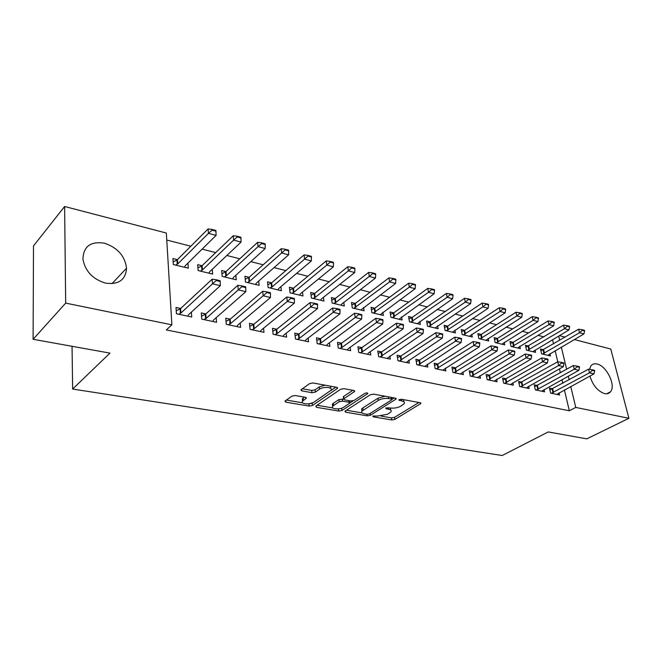 <?xml version="1.0" encoding="UTF-8"?>
<svg xmlns="http://www.w3.org/2000/svg" width="662" height="662" viewBox="0 0 662 662"><rect width="100%" height="100%" fill="white"/><g stroke="black" fill="none" stroke-linecap="round" stroke-linejoin="round"><path stroke-width="0.99" d="M372.863 416.026L373.145 416.837L391.78 419.973L394.883 419.418L420.875 403.522L420.138 402.711L401.346 399.244L398.772 399.914L401.776 400.965C404.11 401.47 404.921 402.355 404.217 403.638L400.7 406.187C397.597 407.825 394.188 408.429 390.472 407.991L385.789 407.949L386.054 408.785L388.503 409.215C390.845 409.704 391.672 410.572 390.977 411.83L387.584 414.271L377.505 416.05L372.863 416.026M104.389 243.194C117.53 247.596 124.919 255.921 126.541 268.193C125.714 279.827 118.73 284.809 105.589 283.146C92.763 279.24 85.208 271.238 82.932 259.148C83.395 246.438 90.553 241.125 104.389 243.194M589.519 369.322L590.843 365.97C592.308 364.05 594.385 363.397 597.083 364.017C606.591 365.78 616.198 385.574 610.488 391.813C609.081 393.542 607.12 394.138 604.596 393.625C597.736 391.217 592.846 385.375 589.925 376.09M295.26 395.537L291.901 396.141L284.9 401.147L285.86 402.165L309.162 406.079L312.439 405.5L337.562 388.337L336.677 387.32L313.076 382.967L309.642 383.588L300.904 389.835L301.847 390.894L311.984 392.69L315.36 392.086L319.556 389.182C323.404 386.277 333.574 387.27 331.033 390.282L313.854 402.223C310.122 405.003 300.068 404.068 302.551 401.147L306.299 398.301L305.372 397.291L295.26 395.537M171.88 324.827L65.679 303.113L64.619 206.494L166.344 233.041L171.88 324.827L166.344 329.924L569.328 410.771L575.758 407.428L570.752 386.484M574.31 339.532L610.778 349.048L628.9 418.293L586.789 438.865L548.26 431.938L502.21 455.506L72.638 389.049L109.95 353.111L33.1 339.292L65.679 303.113M628.9 418.293L575.758 407.428M345.241 411.036L344.894 411.35L345.738 412.227L367.211 415.844L370.372 415.281L396.133 399.012L395.355 398.143L373.666 394.147L370.356 394.734L345.241 411.036M338.779 411.061L316.419 407.304L315.832 406.071L340.64 389.273L344.017 388.677L353.781 390.472L354.633 391.449L343.636 398.929L344.497 399.873L350.835 400.99L354.112 400.402L364.87 393.36C366.64 392.707 367.609 392.789 367.774 393.609L341.997 410.49L338.779 411.061L338.356 408.876M72.05 346.3L72.638 389.049M205.832 313.92L201.281 312.936L201.745 319.134L216.557 322.27L216.184 317.669M202.067 265.71L197.69 264.635L198.128 270.551L212.643 274.076L212.254 269.277M253.844 324.281L249.475 323.337L250.062 329.378L263.981 332.324L263.559 328.211M249.127 277.295L244.932 276.261L245.486 282.037L259.148 285.347L258.71 281.06M298.992 334.029L294.797 333.127L295.484 339.01L308.591 341.782L308.128 338.067M293.448 288.21L289.418 287.217L290.08 292.844L302.956 295.964L302.476 292.099M341.526 343.214L337.496 342.345L338.274 348.08L350.628 350.703L350.148 347.318M335.262 298.496L331.389 297.544L332.134 303.039L344.29 305.993L343.793 302.468M381.676 351.886L377.787 351.042L378.656 356.644L390.323 359.118L389.827 356.007M374.775 308.219L371.034 307.3L371.87 312.679L383.364 315.46L382.843 312.232M419.625 360.078L415.877 359.267L416.812 364.729L427.859 367.071L427.354 364.208M412.161 317.429L408.562 316.544L409.464 321.79L420.353 324.43L419.824 321.442M455.564 367.84L451.939 367.054L452.94 372.392L463.4 374.609L462.895 371.945M447.603 326.151L444.128 325.29L445.087 330.429L455.415 332.928L454.885 330.164M489.632 375.197L486.131 374.435L487.182 379.649L497.112 381.759L496.599 379.276M481.241 334.426L477.881 333.598L478.899 338.621L488.705 341.004L488.175 338.414M521.979 382.181L518.594 381.444L519.695 386.542L529.128 388.544L528.615 386.219M513.207 342.295L509.963 341.501L511.023 346.416L520.349 348.675L519.819 346.251M552.737 388.817L549.452 388.114L550.602 393.096L559.572 394.999L559.067 392.814M543.626 349.784L540.482 349.015L541.59 353.822L550.47 355.974L549.94 353.707M569.328 410.771L564.413 389.918M562.841 383.273L561.988 379.64M560.366 372.789L559.44 368.866M557.776 361.8L555.145 350.678M553.556 343.942L552.547 339.664M543.949 336.884L537.9 335.328M528.533 332.92L522.177 331.29M512.711 328.865L506.049 327.152M496.492 324.694L489.508 322.907M479.842 320.425L472.519 318.546M462.755 316.039L455.075 314.061M445.203 311.529L437.152 309.46M427.18 306.903L418.74 304.735M408.653 302.145L399.807 299.878M389.612 297.263L380.344 294.88M370.033 292.232L360.31 289.741M349.892 287.06L339.697 284.445M329.155 281.739L318.472 278.992M307.805 276.261L296.609 273.381M285.818 270.609L274.076 267.597M263.162 264.792L250.84 261.631M239.801 258.801L226.867 255.482M215.696 252.611L202.133 249.127M190.83 246.223L166.766 240.049M528.607 346.085L525.413 345.299L526.497 350.165L535.599 352.366L535.062 350.024M537.552 385.541L534.217 384.821L535.343 389.86L544.545 391.813L544.032 389.554M497.427 338.414L494.125 337.603L495.159 342.568L504.725 344.885L504.196 342.386M506.008 378.73L502.574 377.985L503.65 383.141L513.323 385.193L512.81 382.793M464.641 330.338L461.224 329.502L462.208 334.575L472.271 337.016L471.741 334.343M472.817 371.564L469.259 370.794L470.285 376.066L480.48 378.234L479.967 375.66M430.118 321.848L426.585 320.979L427.511 326.167L438.112 328.733L437.582 325.861M437.839 364.009L434.156 363.215L435.124 368.61L445.865 370.894L445.361 368.13M393.725 312.886L390.059 311.984L390.919 317.297L402.107 320.003L401.586 316.899M400.915 356.04L397.101 355.213L397.994 360.74L409.348 363.148L408.851 360.169M355.295 303.428L351.489 302.493L352.283 307.929L364.1 310.792L363.587 307.416M361.891 347.616L357.927 346.756L358.754 352.424L370.761 354.964L370.273 351.729M314.657 293.423L310.701 292.455L311.413 298.016L323.917 301.053L323.428 297.362M320.573 338.696L316.461 337.802L317.197 343.611L329.916 346.309L329.444 342.767M271.619 282.831L267.506 281.822L268.118 287.523L281.375 290.734L280.911 286.671M276.757 329.229L272.479 328.311L273.116 334.26L286.621 337.123L286.174 333.226M225.957 271.594L221.671 270.543L222.175 276.385L236.251 279.794L235.829 275.268M230.21 319.183L225.759 318.223L226.28 324.33L240.637 327.376L240.232 323.031M177.424 259.645L172.956 258.544L173.328 264.543L188.306 268.168L187.95 263.071M180.676 308.484L176.026 307.482L176.415 313.763L191.715 317.007L191.368 312.116M33.1 339.292L33.497 245.908L64.619 206.494M559.357 335.626L565.133 337.14M569.154 379.814L568.286 376.165M566.639 369.28L561.326 347.087M559.713 340.326L558.678 336.031M390.704 410.059L390.431 407.982M403.919 401.793L403.588 399.666M381.213 416.141L391.449 417.879L394.56 417.333L418.914 402.488M391.929 399.385L394.229 397.936M346.466 410.25L362.122 412.906M367.153 414.304L369.371 413.907L391.598 399.922L391.333 399.054L388.702 398.565C384.879 398.102 381.403 398.714 378.267 400.419L361.948 411.143C361.204 412.459 362.064 413.361 364.539 413.858L367.153 414.304M391.821 399.236L391.573 397.448M385.011 396.232L377.944 398.243L378.267 400.419M362.073 410.97L361.642 408.992L362.826 407.924L377.944 398.243M332.787 407.933L317.032 405.26M352.829 390.299L343.686 396.406L343.421 397.365M353.169 400.816L349.817 403.009M342.254 407.966L341.7 408.33L341.997 410.49M333.549 405.533L332.655 406.344C330.371 409.133 339.92 409.91 343.636 407.262L349.735 403.183L348.882 402.264L342.552 401.155L339.267 401.735L333.549 405.533L333.259 403.348L332.374 404.159L332.589 405.823M349.652 402.562L349.528 400.758M333.259 403.348L338.977 399.542L343.528 399.186M338.489 408.893L341.7 408.33M302.501 400.7L302.294 398.921L304.57 397.15M330.785 388.412L330.528 386.186M325.017 385.176L319.274 386.922L319.556 389.182M302.327 388.76L311.711 390.439L315.079 389.835L319.274 386.922M308.732 403.853L313.143 402.637M330.719 390.638L335.808 387.162M286.356 400.055L302.642 402.819M547.747 355.312L583.934 333.938L579.482 332.746L542.492 354.038M582.37 330.321L584.596 330.926L584.447 330.33L582.221 329.734L582.37 330.321L579.482 332.746L578.605 329.213L540.92 350.885M583.934 333.938L584.596 330.926M582.221 329.734L578.605 329.213M594.666 370.91L594.509 370.306L592.267 369.768L592.416 370.381L594.666 370.91L593.971 373.898L556.742 394.403M551.38 393.261L589.478 372.838L588.559 369.164L592.267 369.768M549.874 389.935L588.559 369.164M593.971 373.898L589.478 372.838L592.416 370.381M532.827 351.696L568.972 329.933L564.405 328.708L527.44 350.397M567.326 326.25L569.601 326.871L569.461 326.275L567.177 325.654L567.326 326.25L564.405 328.708L563.544 325.133L525.843 347.227M568.972 329.933L569.601 326.871M567.177 325.654L563.544 325.133M517.543 347.989L553.622 325.82L548.947 324.562L512.024 346.656M551.893 322.08L554.235 322.708L554.094 322.104L551.752 321.475L551.893 322.08L548.947 324.562L548.095 320.954L513.249 342.271L510.385 343.47M553.622 325.82L554.235 322.708M551.752 321.475L548.095 320.954M579.523 367.294L579.374 366.682L577.065 366.127L577.223 366.748L579.523 367.294L578.853 370.331L541.665 391.201M536.17 390.042L574.244 369.239L573.342 365.532L577.065 366.127M534.631 386.691L573.342 365.532M578.853 370.331L574.244 369.239L577.223 366.748M563.991 363.587L563.842 362.958L561.475 362.395L561.624 363.024L563.991 363.587L563.345 366.665L526.216 387.924M520.572 386.732L558.612 365.548L557.727 361.8L561.475 362.395M519.008 383.364L557.727 361.8M563.345 366.665L558.612 365.548L561.624 363.024M501.87 344.19L537.883 321.6L533.076 320.317L496.219 342.825M536.063 317.793L538.463 318.439L538.322 317.834L535.922 317.181L536.063 317.793L533.076 320.317L532.24 316.659L497.468 338.39L494.547 339.631M537.883 321.6L538.463 318.439M535.922 317.181L532.24 316.659M485.809 340.301L521.722 317.272L516.799 315.956L480.008 338.894M519.811 313.399L522.277 314.061L522.144 313.449L519.678 312.778L519.811 313.399L516.799 315.956L515.971 312.257L481.282 334.401L478.303 335.684M521.722 317.272L522.277 314.061M519.678 312.778L515.971 312.257M548.045 359.78L547.896 359.143L545.471 358.564L545.612 359.201L548.045 359.78L547.424 362.908L510.361 384.564M504.585 383.339L542.567 361.758L541.698 357.96L545.471 358.564M502.979 379.955L505.967 378.755L541.698 357.96M547.424 362.908L542.567 361.758L545.612 359.201M531.669 355.866L531.528 355.229L529.029 354.633L529.178 355.271L531.669 355.866L531.081 359.044L494.109 381.122M488.175 379.864L526.091 357.869L525.239 354.029L529.029 354.633M486.537 376.463L489.59 375.222L525.239 354.029M531.081 359.044L526.091 357.869L529.178 355.271M469.333 336.304L505.139 312.828L500.075 311.479L463.383 334.864M503.128 308.881L505.66 309.568L505.528 308.947L502.996 308.26L503.128 308.881L500.075 311.479L499.272 307.739L464.674 330.313L461.637 331.645M505.139 312.828L505.66 309.568M502.996 308.26L499.272 307.739M514.854 351.853L514.713 351.208L512.148 350.587L512.289 351.241L514.854 351.853L514.3 355.08L477.426 377.58M471.336 376.289L509.169 353.872L508.342 349.991L512.148 350.587M469.664 372.872L472.776 371.589L508.342 349.991M514.3 355.08L509.169 353.872L512.289 351.241M452.427 332.208L488.109 308.269L482.904 306.878L446.32 330.727M485.999 304.247L488.597 304.95L488.465 304.321L485.867 303.618L485.999 304.247L482.904 306.878L482.126 303.097L447.644 326.126L444.541 327.5M488.109 308.269L488.597 304.95M485.867 303.618L482.126 303.097M497.567 347.724L497.435 347.07L494.804 346.441L494.936 347.095L497.567 347.724L497.046 351.009L460.305 373.956M454.049 372.632L491.783 349.768L490.964 345.837L494.804 346.441M452.345 369.189L455.514 367.865L490.964 345.837M497.046 351.009L491.783 349.768L494.936 347.095M435.075 327.996L470.608 303.585L465.27 302.153L428.802 326.482M468.398 299.489L471.071 300.209L470.939 299.572L468.266 298.852L468.398 299.489L465.27 302.153L464.509 298.33L430.159 321.815L426.99 323.246M470.608 303.585L471.071 300.209M468.266 298.852L464.509 298.33M417.259 323.677L452.626 298.769L447.14 297.296L410.821 322.121M450.301 294.59L453.048 295.335L452.924 294.689L450.177 293.945L450.301 294.59L447.14 297.296L446.395 293.432L412.203 317.396L408.967 318.877M452.626 298.769L453.048 295.335M450.177 293.945L446.395 293.432M398.963 319.241L434.14 293.812L428.496 292.306L392.351 317.644M431.698 289.559L434.529 290.32L434.404 289.675L431.583 288.905L431.698 289.559L428.496 292.306L427.784 288.392L393.758 312.861L390.448 314.392M434.14 293.812L434.529 290.32M431.583 288.905L427.784 288.392M380.17 314.69L415.132 288.723L409.323 287.167L373.368 313.043M412.567 284.379L415.471 285.165L415.355 284.511L412.451 283.725L412.567 284.379L409.323 287.167L408.636 283.212L374.808 308.194L371.423 309.791M415.132 288.723L415.471 285.165M412.451 283.725L408.636 283.212M360.848 310.006L395.57 283.485L389.587 281.88L353.864 308.31M392.88 279.058L395.868 279.861L395.76 279.198L392.765 278.388L392.88 279.058L389.587 281.88L388.933 277.875L355.337 303.395L351.861 305.058M395.57 283.485L395.868 279.861M392.765 278.388L388.933 277.875M340.988 305.19L341.923 303.899L375.437 278.09L369.28 276.443L335.849 302.418L333.797 303.444M372.615 273.572L375.693 274.399L375.586 273.729L372.507 272.893L372.615 273.572L369.28 276.443L368.651 272.388L335.303 298.471L331.745 300.2M375.437 278.09L375.693 274.399M372.507 272.893L368.651 272.388M320.549 300.234L321.467 298.918L354.7 272.537L348.361 270.841L315.211 297.395L313.159 298.438M351.737 267.92L354.906 268.78L354.807 268.102L351.638 267.241L351.737 267.92L348.361 270.841L347.765 266.736L314.698 293.398L311.057 295.202M354.7 272.537L354.906 268.78M351.638 267.241L347.765 266.736M479.809 343.479L479.677 342.817L476.971 342.171L477.103 342.833L479.809 343.479L479.321 346.822L442.721 370.224M436.299 368.866L473.901 345.539L473.115 341.567L476.971 342.171M434.545 365.416L437.797 364.042L473.115 341.567M479.321 346.822L473.901 345.539L477.103 342.833M461.538 339.118L461.414 338.447L458.625 337.777L458.758 338.456L461.538 339.118L461.091 342.519L424.656 366.392M418.061 364.994L455.522 341.203L454.753 337.173L458.625 337.777M416.266 361.535L419.584 360.111L454.753 337.173M461.091 342.519L455.522 341.203L458.758 338.456M442.754 334.633L442.621 333.954L439.758 333.267L439.882 333.946L442.754 334.633L442.34 338.092L406.096 362.462M399.318 361.022L436.606 336.735L435.861 332.655L439.758 333.267M397.481 357.546L400.874 356.065L435.861 332.655M442.34 338.092L436.606 336.735L439.882 333.946M423.415 330.007L423.291 329.32L420.345 328.617L420.461 329.304L423.415 330.007L423.043 333.532L387.022 358.415M380.046 356.934L417.143 332.134L416.423 328.013L420.345 328.617M378.159 353.458L381.635 351.911L416.423 328.013M423.043 333.532L417.143 332.134L420.461 329.304M403.506 325.257L403.381 324.562L400.345 323.834L400.469 324.529L403.506 325.257L403.175 328.84L368.453 352.995L367.402 354.253M360.227 352.73L362.445 351.712L397.101 327.4L396.414 323.23L400.345 323.834M358.291 349.246L361.849 347.641L396.414 323.23M403.175 328.84L397.101 327.4L400.469 324.529M382.992 320.358L382.884 319.655L379.756 318.902L379.864 319.605L382.992 320.358L382.719 324.008L348.237 348.684L347.211 349.975M339.838 348.411L342.055 347.368L376.455 322.526L375.801 318.298L379.756 318.902M337.843 344.919L341.484 343.247L375.801 318.298M382.719 324.008L376.455 322.526L379.864 319.605M361.866 315.311L361.758 314.599L358.531 313.821L358.638 314.541L361.866 315.311L361.634 319.026L327.433 344.257L326.44 345.572M318.844 343.959L321.07 342.899L355.18 317.503L354.559 313.217L358.531 313.821M316.8 340.467L320.532 338.721L354.559 313.217M361.634 319.026L355.18 317.503L358.638 314.541M299.53 295.136L300.407 293.796L333.342 266.811L326.813 265.065L293.969 292.223L291.917 293.291M330.23 262.102L333.499 262.988L333.4 262.301L330.131 261.416L330.23 262.102L326.813 265.065L326.242 260.911L293.489 288.177L289.757 290.064M333.342 266.811L333.499 262.988M330.131 261.416L326.242 260.911M340.078 310.106L339.978 309.386L336.652 308.583L336.751 309.311L340.078 310.106L339.904 313.896L306.01 339.689L305.05 341.038M297.221 339.374L299.456 338.29L333.251 312.323L332.655 307.987L336.652 308.583M295.12 335.882L298.951 334.062L332.655 307.987M339.904 313.896L333.251 312.323L336.751 309.311M277.883 289.89L278.735 288.516L311.33 260.919L304.594 259.115L272.107 286.903L270.046 287.987M308.062 256.103L311.43 257.022L311.339 256.318L307.971 255.408L308.062 256.103L304.594 259.115L304.065 254.911L271.66 282.798L267.82 284.776M311.33 260.919L311.43 257.022M307.971 255.408L304.065 254.911M317.603 304.735L317.512 304.007L314.078 303.188L314.177 303.916L317.603 304.735L317.487 308.6L283.932 334.989L283.013 336.362M274.953 334.649L277.188 333.549L310.627 306.978L310.073 302.584L314.078 303.188M272.785 331.166L276.716 329.262L310.073 302.584M317.487 308.6L310.627 306.978L314.177 303.916M255.59 284.486L256.409 283.079L288.632 254.837L281.681 252.975L249.574 281.416L247.522 282.525M285.198 249.922L288.673 250.857L288.591 250.153L285.115 249.21L285.198 249.922L281.681 252.975L281.193 248.722L249.169 277.262L245.23 279.331M288.632 254.837L288.673 250.857M285.115 249.21L281.193 248.722M294.416 299.199L294.325 298.454L290.784 297.61L290.875 298.355L294.416 299.199L294.358 303.138L261.192 330.139L260.307 331.546M251.999 329.784L254.233 328.658L287.275 301.467L286.762 297.006L290.784 297.61M249.764 326.308L253.803 324.314L286.762 297.006M294.358 303.138L287.275 301.467L290.875 298.355M232.627 278.917L233.405 277.477L265.214 248.564L258.048 246.645L226.363 275.764L224.31 276.898M261.606 243.542L265.197 244.51L265.114 243.79L261.531 242.822L261.606 243.542L258.048 246.645L257.601 242.333L225.999 271.561L221.944 273.729M265.214 248.564L265.197 244.51M261.531 242.822L257.601 242.333M270.477 293.481L270.394 292.728L266.736 291.851L266.819 292.604L270.477 293.481L270.485 297.503L237.741 325.141L236.897 326.581M228.324 324.769L230.558 323.61L263.17 295.773L262.698 291.255L266.736 291.851M226.023 321.31L230.177 319.216L262.698 291.255M270.485 297.503L263.17 295.773L266.819 292.604M208.952 273.174L209.689 271.701L241.051 242.093L233.645 240.107L202.431 269.93L200.371 271.097M237.261 236.946L240.96 237.956L240.894 237.228L237.195 236.226L237.261 236.946L233.645 240.107L233.239 235.746L202.1 265.677L197.938 267.953M241.051 242.093L240.96 237.956M237.195 236.226L233.239 235.746M245.743 287.573L245.668 286.812L241.895 285.91L241.961 286.671L245.743 287.573L245.825 291.677L213.545 319.986L212.75 321.467M203.904 319.589L206.139 318.405L238.262 289.89L237.84 285.314L241.895 285.91M201.521 316.155L205.799 313.953L237.84 285.314M245.825 291.677L238.262 289.89L241.961 286.671M184.541 267.258L185.228 265.743L216.093 235.407L208.447 233.363L177.739 263.923L175.687 265.114M212.113 230.144L215.936 231.179L215.87 230.442L212.047 229.408L212.113 230.144L208.447 233.363L208.091 228.936L177.466 259.612L173.171 262.011M216.093 235.407L215.936 231.179M212.047 229.408L208.091 228.936M220.181 281.466L220.123 280.696L216.209 279.761L216.275 280.539L220.181 281.466L220.338 285.661L188.579 314.665L187.834 316.179M178.699 314.243L180.925 313.035L212.527 283.816L212.146 279.174L216.209 279.761M176.233 310.834L180.635 308.525L212.146 279.174M220.338 285.661L212.527 283.816L216.275 280.539M373.012 415.943L373.145 416.837M399.169 399.591L399.318 400.51M385.913 407.883L386.054 408.785M388.246 407.593L388.503 409.215M401.503 399.277L401.776 400.965M420.221 402.728L420.428 403.919M394.56 417.333L394.883 419.418M391.449 417.879L391.78 419.973M395.52 398.176L395.711 399.385M370.099 413.452L370.372 415.281M366.988 414.271L367.211 415.844M345.547 410.837L345.738 412.227M391.068 397.349L391.333 399.054M388.437 396.869L388.702 398.565M362.826 407.924L363.132 410.076M316.229 405.798L316.419 407.304M354.096 390.555L354.269 391.78M343.686 396.406L343.983 398.607M367.377 392.996L367.501 393.849M348.659 400.601L348.882 402.264M342.254 398.954L342.552 401.155M338.977 399.542L339.267 401.735M305.861 397.423L306.001 398.574M303.08 398.193L303.337 400.419M315.079 389.835L315.36 392.086M311.711 390.439L311.984 392.69M301.657 389.239L301.847 390.894M337.057 387.419L337.223 388.652M312.174 403.299L312.439 405.5M308.897 403.878L309.162 406.079M285.686 400.535L285.86 402.165M543.138 350.016L543.932 353.475M543.668 349.759L544.47 353.218M553.515 392.434L552.687 388.842M552.969 392.674L552.141 389.091M528.111 346.325L528.888 349.817M528.648 346.06L529.426 349.561M512.711 342.535L513.48 346.069M513.249 342.271L514.018 345.804M538.322 389.19L537.503 385.565M537.767 389.438L536.956 385.814M522.732 385.872L521.937 382.206M522.177 386.128L521.383 382.462M496.93 338.654L497.675 342.229M497.468 338.39L498.221 341.956M480.744 334.682L481.473 338.29M481.282 334.401L482.019 338.017M506.753 382.462L505.967 378.755M506.198 382.727L505.412 379.02M490.352 378.97L489.59 375.222M489.797 379.235L489.036 375.486M464.136 330.595L464.856 334.244M464.674 330.313L465.394 333.971M473.52 375.387L472.776 371.589M472.966 375.652L472.221 371.862M447.107 326.407L447.802 330.098M447.644 326.126L448.339 329.817M456.242 371.705L455.514 367.865M455.688 371.978L454.959 368.138M429.613 322.113L430.292 325.845M430.159 321.815L430.83 325.555M411.665 317.694L412.31 321.467M412.203 317.396L412.856 321.178M393.22 313.159L393.849 316.982M393.758 312.861L394.387 316.676M374.27 308.5L374.874 312.365M374.808 308.194L375.412 312.059M354.791 303.717L355.37 307.623M355.337 303.395L355.908 307.309M334.765 298.794L335.311 302.741M335.303 298.471L335.849 302.418M314.16 293.721L314.673 297.726M314.698 293.398L315.211 297.395M438.492 367.923L437.797 364.042M437.938 368.196L437.243 364.315M420.262 364.034L419.584 360.111M419.708 364.323L419.029 360.393M401.528 360.045L400.874 356.065M400.973 360.335L400.32 356.363M382.264 355.941L381.635 351.911M381.709 356.23L381.08 352.209M362.445 351.712L361.849 347.641M361.891 352.018L361.295 347.947M342.055 347.368L341.484 343.247M341.501 347.682L340.938 343.553M321.07 342.899L320.532 338.721M320.516 343.214L319.978 339.043M292.952 288.508L293.44 292.563M293.489 288.177L293.969 292.223M299.456 338.29L298.951 334.062M298.901 338.613L298.405 334.384M271.122 283.146L271.569 287.242M271.66 282.798L272.107 286.903M277.188 333.549L276.716 329.262M276.633 333.88L276.17 329.593M248.639 277.618L249.044 281.764M249.169 277.262L249.574 281.416M254.233 328.658L253.803 324.314M253.687 328.989L253.256 324.653M225.469 271.917L225.833 276.12M225.999 271.561L226.363 275.764M230.558 323.61L230.177 319.216M230.012 323.958L229.631 319.564M201.579 266.05L201.902 270.303M202.1 265.677L202.431 269.93M206.139 318.405L205.799 313.953M205.592 318.761L205.253 314.309M176.936 259.992L177.217 264.295M177.466 259.612L177.739 263.923M180.925 313.035L180.635 308.525M180.387 313.399L180.097 308.881M126.541 268.193L111.977 283.675M610.488 391.813L606.673 393.799M420.784 402.959L420.875 403.522M396.033 398.408L396.133 399.012M361.642 408.992L361.948 411.143M354.542 390.77L354.633 391.449M343.338 396.72L343.636 398.929M367.708 393.154L367.774 393.609M332.374 404.159L332.655 406.344M306.216 397.622L306.299 398.301M302.294 398.921L302.551 401.147M337.463 387.634L337.562 388.337"/></g></svg>
